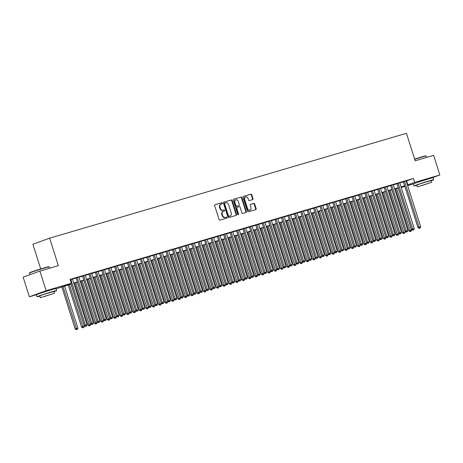 <?xml version="1.0" encoding="UTF-8"?>
<svg xmlns="http://www.w3.org/2000/svg" width="463" height="463" viewBox="0 0 463 463"><rect width="100%" height="100%" fill="white"/><g stroke="black" fill="none" stroke-linecap="round" stroke-linejoin="round"><path stroke-width="0.69" d="M222.362 203.176A0.567 0.457 70 0 0 221.748 202.765L215.058 204.733A0.81 0.654 70 0 0 214.67 205.688L219.068 219.56A0.81 0.654 70 0 0 219.948 220.151L226.639 218.183A0.567 0.457 70 0 0 226.297 217.101L225.429 217.355A2.587 2.101 70 0 1 222.634 215.48L222.263 214.328A2.587 2.101 70 0 1 223.398 211.302A2.587 2.101 70 0 1 223.496 211.267L224.364 211.012A0.567 0.457 70 0 0 224.023 209.936L223.154 210.19A2.587 2.101 70 0 1 220.359 208.315L219.989 207.158A2.587 2.101 70 0 1 221.123 204.131A2.587 2.101 70 0 1 221.227 204.102L222.09 203.847A0.567 0.457 70 0 0 222.362 203.176M221.771 203.94A0.567 0.457 70 0 0 221.297 202.933L214.896 204.814M226.32 218.276A0.567 0.457 70 0 0 225.84 217.269L225.429 217.355M224.046 211.105A0.567 0.457 70 0 0 223.571 210.098L223.154 210.19M417.811 182.266L428.495 178.88M40.79 293.079L51.474 289.688M252.59 199.64A0.81 0.654 70 0 0 252.977 198.685L251.739 194.796A0.81 0.654 70 0 0 250.865 194.205L243.434 196.393A0.81 0.654 70 0 0 243.046 197.348L247.45 211.221A0.81 0.654 70 0 0 248.324 211.805L255.755 209.623A0.81 0.654 70 0 0 256.143 208.668L254.65 203.963A0.81 0.654 70 0 0 253.776 203.379L250.593 204.316A0.81 0.654 70 0 0 250.211 205.271L250.946 207.603A2.165 1.754 70 0 1 250.003 210.133A2.165 1.754 70 0 1 247.578 208.593L244.684 199.46A2.165 1.754 70 0 1 245.627 196.931A2.165 1.754 70 0 1 248.052 198.471L248.533 199.993A0.81 0.654 70 0 0 249.407 200.577L252.59 199.64M36.646 294.653L29.377 296.789L23.15 277.158L39.916 271.075L58.367 265.652L49.651 238.167L406.456 133.298L415.172 160.783L433.623 155.36L439.85 174.985L430.74 178.296M39.916 271.075L46.144 290.706L71.331 283.298L64.536 285.769L70.972 283.877M406.19 181.056L413.418 178.463L70.087 279.374L71.331 283.298M413.418 178.463L414.663 182.393L439.85 174.985M232.148 200.548A0.81 0.654 70 0 0 231.274 199.964L223.843 202.152A0.81 0.654 70 0 0 223.455 203.107L227.86 216.979A0.81 0.654 70 0 0 228.734 217.564L236.165 215.382A0.81 0.654 70 0 0 236.552 214.427L232.148 200.548L231.697 200.716A0.81 0.654 70 0 0 230.823 200.132L223.681 202.227M233.636 199.269L241.073 197.088A0.81 0.654 70 0 1 241.946 197.672L246.345 211.545A0.81 0.654 70 0 1 245.963 212.5L242.78 213.437A0.81 0.654 70 0 1 241.906 212.853L240.118 207.227A0.81 0.654 70 0 0 239.244 206.637L237.137 207.262A0.81 0.654 70 0 0 236.749 208.217L238.607 214.074A0.567 0.457 70 0 1 237.727 214.334L233.254 200.224A0.81 0.654 70 0 1 233.636 199.269L233.578 199.293M72.436 278.986L70.15 279.583M78.855 277.1L76.094 277.916M85.273 275.213L82.512 276.029M91.691 273.326L88.931 274.142M98.11 271.44L95.349 272.256M104.528 269.553L101.767 270.369M110.941 267.672L108.186 268.482M117.359 265.785L114.598 266.595M123.777 263.898L121.017 264.709M130.196 262.012L127.435 262.822M136.614 260.125L133.853 260.935M143.032 258.238L140.272 259.054M149.445 256.352L146.69 257.168M155.863 254.465L153.103 255.281M162.281 252.578L159.521 253.394M168.7 250.691L165.939 251.507M175.118 248.81L172.358 249.621M181.537 246.924L178.776 247.734M187.949 245.037L185.194 245.847M194.367 243.15L191.607 243.96M200.786 241.264L198.025 242.074M207.204 239.377L204.443 240.193M213.622 237.49L210.862 238.306M220.041 235.603L217.28 236.419M226.453 233.717L223.698 234.533M232.872 231.83L230.111 232.646M239.29 229.949L236.529 230.759M245.708 228.062L242.948 228.872M252.127 226.175L249.366 226.986M258.545 224.289L255.784 225.099M264.958 222.402L262.203 223.212M271.376 220.515L268.615 221.331M277.794 218.629L275.034 219.445M284.213 216.742L281.452 217.558M290.631 214.855L287.87 215.671M297.049 212.968L294.289 213.784M303.462 211.087L300.707 211.898M309.88 209.201L307.119 210.011M316.298 207.314L313.538 208.124M322.717 205.427L319.956 206.238M329.135 203.541L326.374 204.351M335.553 201.654L332.793 202.47M341.966 199.767L339.211 200.583M348.384 197.88L345.624 198.696M354.803 195.994L352.042 196.81M361.221 194.107L358.46 194.923M367.639 192.22L364.879 193.036M374.058 190.339L371.297 191.15M380.47 188.453L377.715 189.263M386.889 186.566L384.128 187.376M393.307 184.679L390.546 185.489M399.725 182.792L396.965 183.603M72.488 279.137L76.146 278.066M78.907 277.25L82.564 276.179M85.319 275.369L88.977 274.293M91.738 273.483L95.395 272.406M98.156 271.596L101.814 270.519M104.574 269.709L108.232 268.633M110.993 267.822L114.65 266.746M117.411 265.936L121.069 264.859M123.824 264.049L127.481 262.972M130.242 262.162L133.9 261.086M136.66 260.275L140.318 259.205M143.079 258.389L146.736 257.318M149.497 256.502L153.155 255.431M155.915 254.621L159.573 253.545M162.328 252.734L165.986 251.658M168.746 250.848L172.404 249.771M175.164 248.961L178.822 247.884M181.583 247.074L185.241 245.998M188.001 245.187L191.659 244.111M194.419 243.301L198.077 242.224M200.832 241.414L204.49 240.343M207.25 239.527L210.908 238.457M213.669 237.641L217.326 236.57M220.087 235.76L223.745 234.683M226.505 233.873L230.163 232.796M232.924 231.986L236.581 230.91M239.336 230.099L242.994 229.023M245.755 228.213L249.412 227.136M252.173 226.326L255.831 225.249M258.591 224.439L262.249 223.363M265.01 222.553L268.667 221.482M271.428 220.666L275.086 219.595M277.841 218.779L281.498 217.708M284.259 216.898L287.917 215.822M290.677 215.011L294.335 213.935M297.096 213.125L300.753 212.048M303.514 211.238L307.172 210.161M309.932 209.351L313.59 208.275M316.345 207.465L320.002 206.388M322.763 205.578L326.421 204.501M329.181 203.691L332.839 202.62M335.6 201.804L339.257 200.734M342.018 199.918L345.676 198.847M348.436 198.037L352.094 196.96M354.849 196.15L358.507 195.073M361.267 194.263L364.925 193.187M367.686 192.376L371.343 191.3M374.104 190.49L377.762 189.413M380.522 188.603L384.18 187.527M386.941 186.716L390.598 185.64M393.353 184.83L397.011 183.753M399.772 182.943L403.429 181.872M406.144 180.906L403.383 181.722M49.651 238.167L32.885 244.256L40.709 268.934M29.377 296.789L46.144 290.706M413.667 183.84L407.637 185.617M404.876 186.427L401.218 187.503M71.036 284.079L56.127 288.819M401.155 187.295L404.691 186.01L401.08 187.069M398.325 187.885L394.667 188.956M391.906 189.766L388.249 190.843M385.488 191.653L381.83 192.73M379.07 193.54L375.412 194.616M372.651 195.427L368.994 196.503M366.233 197.313L362.575 198.39M359.82 199.2L356.163 200.276M353.402 201.087L349.744 202.163M346.984 202.973L343.326 204.044M340.565 204.86L336.908 205.931M334.147 206.747L330.489 207.818M327.729 208.628L324.071 209.704M321.316 210.515L317.659 211.591M314.898 212.401L311.24 213.478M308.48 214.288L304.822 215.364M302.061 216.175L298.404 217.251M295.643 218.061L291.985 219.138M289.225 219.948L285.567 221.025M282.812 221.835L279.154 222.906M276.394 223.722L272.736 224.792M269.975 225.608L266.318 226.679M263.557 227.489L259.899 228.566M257.139 229.376L253.481 230.452M250.72 231.263L247.063 232.339M244.308 233.149L240.65 234.226M237.889 235.036L234.232 236.113M231.471 236.923L227.813 237.999M225.053 238.81L221.395 239.886M218.634 240.696L214.977 241.773M212.216 242.583L208.558 243.654M205.804 244.47L202.146 245.54M199.385 246.351L195.727 247.427M192.967 248.237L189.309 249.314M186.548 250.124L182.891 251.201M180.13 252.011L176.472 253.087M173.712 253.898L170.054 254.974M167.299 255.784L163.642 256.861M160.881 257.671L157.223 258.748M154.463 259.558L150.805 260.634M148.044 261.445L144.387 262.515M141.626 263.331L137.968 264.402M135.208 265.218L131.55 266.289M128.795 267.099L125.137 268.175M122.377 268.986L118.719 270.062M115.958 270.872L112.301 271.949M109.54 272.759L105.882 273.836M103.122 274.646L99.464 275.722M96.703 276.533L93.046 277.609M90.291 278.419L86.633 279.496M83.872 280.306L80.215 281.377M77.454 282.193L73.796 283.263M407.434 184.986L414.663 182.393M73.733 283.067L77.39 281.99M80.151 281.18L83.809 280.103M86.569 279.293L90.227 278.217M92.982 277.406L96.64 276.33M99.4 275.52L103.058 274.443M105.819 273.633L109.476 272.557M112.237 271.746L115.895 270.676M118.655 269.86L122.313 268.789M125.074 267.973L128.731 266.902M131.486 266.092L135.144 265.015M137.905 264.205L141.562 263.129M144.323 262.318L147.981 261.242M150.741 260.432L154.399 259.355M157.16 258.545L160.817 257.469M163.578 256.658L167.236 255.582M169.99 254.772L173.648 253.695M176.409 252.885L180.066 251.814M182.827 250.998L186.485 249.927M189.245 249.111L192.903 248.041M195.664 247.23L199.321 246.154M202.082 245.344L205.74 244.267M208.495 243.457L212.152 242.381M214.913 241.57L218.571 240.494M221.331 239.684L224.989 238.607M227.75 237.797L231.407 236.72M234.168 235.91L237.826 234.834M240.586 234.023L244.244 232.953M246.999 232.137L250.657 231.066M253.417 230.25L257.075 229.179M259.836 228.369L263.493 227.292M266.254 226.482L269.912 225.406M272.672 224.596L276.33 223.519M279.091 222.709L282.748 221.632M285.503 220.822L289.161 219.746M291.921 218.935L295.579 217.859M298.34 217.049L301.998 215.972M304.758 215.162L308.416 214.085M311.177 213.275L314.834 212.204M317.595 211.388L321.253 210.318M324.007 209.507L327.665 208.431M330.426 207.621L334.083 206.544M336.844 205.734L340.502 204.658M343.262 203.847L346.92 202.771M349.681 201.961L353.338 200.884M356.099 200.074L359.757 198.997M362.512 198.187L366.169 197.111M368.93 196.3L372.588 195.224M375.348 194.414L379.006 193.343M381.767 192.527L385.424 191.456M388.185 190.646L391.843 189.57M394.603 188.759L398.261 187.683M401.016 186.873L404.674 185.796M406.618 180.935L407.862 184.859M220.77 204.264A2.587 2.101 70 0 0 220.672 204.299A2.587 2.101 70 0 0 219.537 207.326L219.989 207.158M222.703 210.352A2.587 2.101 70 0 1 219.902 208.477L219.537 207.326M223.044 211.435A2.587 2.101 70 0 0 222.946 211.464A2.587 2.101 70 0 0 221.812 214.491L222.263 214.328M224.977 217.523A2.587 2.101 70 0 1 222.176 215.648L221.812 214.491M235.875 215.469A0.81 0.654 70 0 0 236.095 214.589L231.697 200.716M224.879 203.025A0.567 0.457 70 0 0 224.607 203.697L228.473 215.874A0.567 0.457 70 0 0 229.081 216.285L229.995 216.013A2.587 2.101 70 0 0 230.099 215.984A2.587 2.101 70 0 0 231.228 212.957L228.589 204.629A2.587 2.101 70 0 0 225.794 202.759L224.879 203.025M224.833 203.043L224.422 203.188A0.567 0.457 70 0 0 224.156 203.859L224.607 203.697M229.741 216.105A2.587 2.101 70 0 1 229.642 216.146A2.587 2.101 70 0 1 229.544 216.18L228.629 216.447A0.567 0.457 70 0 1 228.016 216.036L224.156 203.859M233.479 199.35L241.073 197.088M245.668 212.586A0.81 0.654 70 0 0 245.894 211.713L241.489 197.834A0.81 0.654 70 0 0 240.615 197.25M237.073 207.279L236.68 207.424A0.81 0.654 70 0 0 236.298 208.379L238.156 214.236L238.607 214.074M238.104 214.739A0.567 0.457 70 0 0 238.156 214.236M238.266 201.388A2.165 1.754 70 0 0 235.846 199.848A2.165 1.754 70 0 0 234.897 202.377L235.922 205.595A0.81 0.654 70 0 0 236.796 206.18L238.902 205.56A0.81 0.654 70 0 0 239.29 204.605L238.266 201.388M235.846 199.848L235.389 200.01A2.165 1.754 70 0 0 234.446 202.539L234.897 202.377M238.514 205.699A0.81 0.654 70 0 1 238.451 205.722L236.338 206.342A0.81 0.654 70 0 1 235.464 205.757L234.446 202.539M245.627 196.931L245.176 197.093A2.165 1.754 70 0 0 244.227 199.622L244.684 199.46M250.003 210.133L249.551 210.295A2.165 1.754 70 0 1 247.126 208.755L244.227 199.622M255.466 209.71A0.81 0.654 70 0 0 255.686 208.83L254.199 204.131A0.81 0.654 70 0 0 253.325 203.546L250.431 204.391M252.294 199.727A0.81 0.654 70 0 0 252.52 198.853L251.287 194.958A0.81 0.654 70 0 0 250.414 194.373L243.272 196.468M61.793 286.794L75.162 328.944L77.9 328.064L64.554 285.984M62.945 286.452L76.76 329.54L76.308 329.702L77.402 329.349L76.76 329.54M77.9 328.064L77.402 329.349M76.308 329.702L75.162 328.944M70.845 283.478L84.225 325.657L85.36 325.246L70.81 279.386M85.823 326.247L86.465 326.062L85.823 326.247L85.36 325.246L86.963 324.771L72.419 278.917M84.225 325.657L85.371 326.415M86.465 326.062L86.963 324.771M29.673 272.73A10.053 0.295 -17.6 0 1 34.933 270.791A10.053 0.295 -17.6 0 1 44.784 267.695A10.053 0.295 -17.6 0 1 48.829 266.653L49.142 266.815A10.302 0.307 162.4 0 0 44.992 267.88A10.302 0.307 162.4 0 0 34.899 271.058A10.302 0.307 162.4 0 0 29.51 273.043A10.302 0.307 162.4 0 0 29.51 273.054L29.673 272.73M53.986 291.609A10.302 0.307 162.4 0 0 56.671 290.538A10.302 0.307 162.4 0 0 52.516 291.592A10.302 0.307 162.4 0 0 42.295 294.809A10.302 0.307 162.4 0 0 37.028 296.766A10.302 0.307 162.4 0 0 39.847 296.094M56.671 290.538L56.046 288.571A10.302 0.307 162.4 0 0 51.891 289.63A10.302 0.307 162.4 0 0 41.67 292.847A10.302 0.307 162.4 0 0 36.409 294.804L37.028 296.766M40.35 297.697L39.777 295.892L43.568 294.485L53.922 291.406L54.495 293.212L40.35 297.697L54.495 293.212M44.795 296.413L51.978 294.011L44.795 296.413M49.593 268.227L49.147 266.821A10.302 0.307 162.4 0 0 49.142 266.815M414.64 159.098A10.053 0.295 -17.6 0 1 421.805 156.882A10.053 0.295 -17.6 0 1 425.85 155.84L426.163 156.002A10.302 0.307 162.4 0 0 426.163 156.002A10.302 0.307 162.4 0 0 422.013 157.067A10.302 0.307 162.4 0 0 414.715 159.33M431.007 180.796A10.302 0.307 162.4 0 0 433.692 179.725A10.302 0.307 162.4 0 0 429.537 180.784A10.302 0.307 162.4 0 0 419.316 184.002A10.302 0.307 162.4 0 0 414.049 185.952A10.302 0.307 162.4 0 0 416.868 185.281M433.692 179.725L433.067 177.763A10.302 0.307 162.4 0 0 428.912 178.822A10.302 0.307 162.4 0 0 418.691 182.04A10.302 0.307 162.4 0 0 413.43 183.99L414.049 185.952M417.371 186.89L416.798 185.084L420.589 183.678L430.943 180.599L431.516 182.405L417.371 186.89L431.516 182.405M421.816 185.599L428.998 183.198L421.816 185.599M68.211 284.907L81.581 327.063L84.318 326.178L70.966 284.097M69.363 284.566L83.178 327.654L82.727 327.816L83.82 327.463L83.178 327.654M84.318 326.178L83.82 327.463M82.727 327.816L81.581 327.063M74.624 283.02L87.999 325.176L90.736 324.291L77.385 282.21M75.782 282.685L89.596 325.767L89.145 325.929L90.239 325.576L89.596 325.767M90.736 324.291L90.239 325.576M89.145 325.929L87.999 325.176M81.042 281.134L94.417 323.29L97.155 322.404L83.803 280.323M82.2 280.798L96.015 323.88L95.557 324.042L96.657 323.689L96.015 323.88M97.155 322.404L96.657 323.689M95.557 324.042L94.417 323.29M87.461 279.247L100.83 321.403L103.567 320.518L90.221 278.437M88.618 278.911L102.433 321.993L101.976 322.161L103.07 321.802L102.433 321.993M103.567 320.518L103.07 321.802M101.976 322.161L100.83 321.403M76.077 277.846L90.644 323.77L91.778 323.359L77.228 277.505M92.241 324.36L92.884 324.175L92.241 324.36L91.778 323.359L93.381 322.89L78.832 277.03M90.644 323.77L91.79 324.528M92.884 324.175L93.381 322.89M82.489 275.96L97.062 321.883L98.197 321.472L83.647 275.618M98.66 322.474L99.302 322.289L98.66 322.474L98.197 321.472L99.8 321.004L85.25 275.144M97.062 321.883L98.208 322.642M99.302 322.289L99.8 321.004M88.908 274.073L103.481 319.997L104.609 319.586L90.065 273.731M105.078 320.587L105.72 320.402L105.078 320.587L104.609 319.586L106.218 319.117L91.668 273.257M103.481 319.997L104.621 320.755M105.72 320.402L106.218 319.117M95.326 272.186L109.893 318.11L111.027 317.699L96.483 271.845M111.496 318.706L112.133 318.515L111.496 318.706L111.027 317.699L112.631 317.23L98.087 271.37M109.893 318.11L111.039 318.868M112.133 318.515L112.631 317.23M93.879 277.366L107.248 319.516L109.986 318.631L96.64 276.55M95.037 277.024L108.846 320.107L108.394 320.274L109.488 319.921L108.846 320.107M109.986 318.631L109.488 319.921M108.394 320.274L107.248 319.516M101.744 270.299L116.311 316.223L117.446 315.812L102.902 269.958M117.909 316.819L118.551 316.628L117.909 316.819L117.446 315.812L119.049 315.344L104.505 269.483M116.311 316.223L117.457 316.981M118.551 316.628L119.049 315.344M100.297 275.479L113.666 317.63L116.404 316.75L103.058 274.663M101.449 275.138L115.264 318.22L114.812 318.388L115.906 318.035L115.264 318.22M116.404 316.75L115.906 318.035M114.812 318.388L113.666 317.63M108.163 268.413L122.73 314.342L123.864 313.931L109.314 268.071M124.327 314.933L124.969 314.742L124.327 314.933L123.864 313.931L125.467 313.457L110.923 267.602M122.73 314.342L123.876 315.095M124.969 314.742L125.467 313.457M106.716 273.592L120.085 315.743L122.822 314.863L109.471 272.782M107.867 273.251L121.682 316.333L121.231 316.501L122.325 316.148L121.682 316.333M122.822 314.863L122.325 316.148M121.231 316.501L120.085 315.743M114.581 266.526L129.148 312.456L130.282 312.045L115.733 266.184M130.745 313.046L131.388 312.855L130.745 313.046L130.282 312.045L131.886 311.57L117.336 265.716M129.148 312.456L130.294 313.208M131.388 312.855L131.886 311.57M113.128 271.706L126.503 313.856L129.241 312.976L115.889 270.896M114.286 271.364L128.101 314.446L127.649 314.614L128.743 314.261L128.101 314.446M129.241 312.976L128.743 314.261M127.649 314.614L126.503 313.856M120.993 264.639L135.566 310.569L136.701 310.158L122.151 264.298M137.164 311.159L137.806 310.968L137.164 311.159L136.701 310.158L138.304 309.683L123.754 263.829M135.566 310.569L136.712 311.321M137.806 310.968L138.304 309.683M119.547 269.819L132.922 311.969L135.659 311.09L122.307 269.009M120.704 269.478L134.519 312.566L134.062 312.728L135.161 312.375L134.519 312.566M135.659 311.09L135.161 312.375M134.062 312.728L132.922 311.969M127.412 262.752L141.985 308.682L143.113 308.271L128.569 262.411M143.582 309.272L144.224 309.081L143.582 309.272L143.113 308.271L144.722 307.797L130.172 261.942M141.985 308.682L143.125 309.434M144.224 309.081L144.722 307.797M125.965 267.932L139.334 310.083L142.072 309.203L128.726 267.122M127.122 267.591L140.937 310.679L140.48 310.841L141.574 310.488L140.937 310.679M142.072 309.203L141.574 310.488M140.48 310.841L139.334 310.083M133.83 260.866L148.397 306.795L149.532 306.384L134.988 260.524M150 307.386L150.637 307.2L150 307.386L149.532 306.384L151.135 305.91L136.591 260.056M148.397 306.795L149.543 307.554M150.637 307.2L151.135 305.91M132.383 266.046L145.752 308.202L148.49 307.316L135.144 265.235M133.541 265.704L147.35 308.792L146.898 308.954L147.992 308.601L147.35 308.792M148.49 307.316L147.992 308.601M146.898 308.954L145.752 308.202M140.248 258.985L154.816 304.909L155.95 304.498L141.406 258.643M156.413 305.499L157.055 305.314L156.413 305.499L155.95 304.498L157.553 304.029L143.009 258.169M154.816 304.909L155.962 305.667M157.055 305.314L157.553 304.029M138.802 264.159L152.171 306.315L154.908 305.43L141.562 263.349M139.953 263.823L153.768 306.905L153.317 307.067L154.411 306.714L153.768 306.905M154.908 305.43L154.411 306.714M153.317 307.067L152.171 306.315M146.667 257.098L161.234 303.022L162.368 302.611L147.819 256.757M162.831 303.612L163.474 303.427L162.831 303.612L162.368 302.611L163.971 302.142L149.427 256.282M161.234 303.022L162.38 303.78M163.474 303.427L163.971 302.142M145.22 262.272L158.589 304.428L161.327 303.543L147.975 261.462M146.372 261.936L160.186 305.019L159.735 305.181L160.829 304.828L160.186 305.019M161.327 303.543L160.829 304.828M159.735 305.181L158.589 304.428M153.085 255.211L167.652 301.135L168.787 300.724L154.237 254.87M169.25 301.726L169.892 301.54L169.25 301.726L168.787 300.724L170.39 300.255L155.84 254.395M167.652 301.135L168.798 301.893M169.892 301.54L170.39 300.255M151.632 260.385L165.007 302.542L167.745 301.656L154.393 259.575M152.79 260.05L166.605 303.132L166.153 303.294L167.247 302.941L166.605 303.132M167.745 301.656L167.247 302.941M166.153 303.294L165.007 302.542M159.498 253.325L174.071 299.248L175.205 298.838L160.655 252.983M175.668 299.845L176.31 299.654L175.668 299.845L175.205 298.838L176.808 298.369L162.258 252.509M174.071 299.248L175.217 300.007M176.31 299.654L176.808 298.369M158.051 258.499L171.426 300.655L174.163 299.769L160.811 257.688M159.208 258.163L173.023 301.245L172.566 301.413L173.666 301.06L173.023 301.245M174.163 299.769L173.666 301.06M172.566 301.413L171.426 300.655M165.916 251.438L180.489 297.362L181.618 296.951L167.074 251.096M182.086 297.958L182.729 297.767L182.086 297.958L181.618 296.951L183.226 296.482L168.677 250.622M180.489 297.362L181.629 298.12M182.729 297.767L183.226 296.482M164.469 256.618L177.838 298.768L180.576 297.888L167.23 255.802M165.627 256.276L179.441 299.358L178.984 299.526L180.078 299.173L179.441 299.358M180.576 297.888L180.078 299.173M178.984 299.526L177.838 298.768M172.334 249.551L186.902 295.481L188.036 295.064L173.492 249.21M188.505 296.071L189.141 295.88L188.505 296.071L188.036 295.064L189.639 294.595L175.095 248.741M186.902 295.481L188.047 296.233M189.141 295.88L189.639 294.595M170.888 254.731L184.257 296.881L186.994 296.002L173.648 253.921M172.045 254.39L185.854 297.472L185.403 297.64L186.496 297.287L185.854 297.472M186.994 296.002L186.496 297.287M185.403 297.64L184.257 296.881M178.753 247.664L193.32 293.594L194.454 293.183L179.91 247.323M194.917 294.184L195.56 293.993L194.917 294.184L194.454 293.183L196.057 292.709L181.513 246.854M193.32 293.594L194.466 294.346M195.56 293.993L196.057 292.709M177.306 252.844L190.675 294.995L193.412 294.115L180.066 252.034M178.458 252.503L192.272 295.585L191.821 295.753L192.915 295.4L192.272 295.585M193.412 294.115L192.915 295.4M191.821 295.753L190.675 294.995M185.171 245.778L199.738 291.707L200.873 291.296L186.323 245.436M201.336 292.298L201.978 292.107L201.336 292.298L200.873 291.296L202.476 290.822L187.932 244.968M199.738 291.707L200.884 292.46M201.978 292.107L202.476 290.822M183.724 250.958L197.093 293.108L199.831 292.228L186.479 250.147M184.876 250.616L198.691 293.704L198.239 293.866L199.333 293.513L198.691 293.704M199.831 292.228L199.333 293.513M198.239 293.866L197.093 293.108M191.589 243.891L206.157 289.821L207.291 289.41L192.741 243.55M207.754 290.411L208.396 290.22L207.754 290.411L207.291 289.41L208.894 288.935L194.344 243.081M206.157 289.821L207.302 290.573M208.396 290.22L208.894 288.935M190.137 249.071L203.512 291.221L206.249 290.342L192.897 248.261M191.294 248.729L205.109 291.817L204.658 291.979L205.751 291.626L205.109 291.817M206.249 290.342L205.751 291.626M204.658 291.979L203.512 291.221M198.002 242.004L212.575 287.934L213.709 287.523L199.159 241.663M214.172 288.524L214.815 288.339L214.172 288.524L213.709 287.523L215.312 287.048L200.763 241.194M212.575 287.934L213.721 288.692M214.815 288.339L215.312 287.048M196.555 247.184L209.93 289.34L212.667 288.455L199.316 246.374M197.713 246.843L211.527 289.931L211.07 290.093L212.17 289.74L211.527 289.931M212.667 288.455L212.17 289.74M211.07 290.093L209.93 289.34M204.42 240.123L218.993 286.047L220.122 285.636L205.578 239.776M220.591 286.638L221.233 286.452L220.591 286.638L220.122 285.636L221.731 285.167L207.181 239.307M218.993 286.047L220.133 286.805M221.233 286.452L221.731 285.167M202.973 245.297L216.343 287.454L219.08 286.568L205.734 244.487M204.131 244.956L217.946 288.044L217.488 288.206L218.582 287.853L217.946 288.044M219.08 286.568L218.582 287.853M217.488 288.206L216.343 287.454M210.839 238.237L225.406 284.16L226.54 283.75L211.996 237.895M227.009 284.751L227.646 284.566L227.009 284.751L226.54 283.75L228.143 283.281L213.599 237.421M225.406 284.16L226.552 284.919M227.646 284.566L228.143 283.281M209.392 243.411L222.761 285.567L225.498 284.681L212.152 242.6M210.549 243.075L224.358 286.157L223.907 286.319L225.001 285.966L224.358 286.157M225.498 284.681L225.001 285.966M223.907 286.319L222.761 285.567M217.257 236.35L231.824 282.274L232.958 281.863L218.414 236.008M233.421 282.864L234.064 282.679L233.421 282.864L232.958 281.863L234.562 281.394L220.018 235.534M231.824 282.274L232.97 283.032M234.064 282.679L234.562 281.394M215.81 241.524L229.179 283.68L231.917 282.795L218.571 240.714M216.962 241.188L230.777 284.27L230.325 284.432L231.419 284.079L230.777 284.27M231.917 282.795L231.419 284.079M230.325 284.432L229.179 283.68M223.675 234.463L238.242 280.387L239.377 279.976L224.827 234.122M239.84 280.983L240.482 280.792L239.84 280.983L239.377 279.976L240.98 279.507L226.436 233.647M238.242 280.387L239.388 281.145M240.482 280.792L240.98 279.507M222.228 239.637L235.598 281.793L238.335 280.908L224.983 238.827M223.38 239.302L237.195 282.384L236.743 282.552L237.837 282.199L237.195 282.384M238.335 280.908L237.837 282.199M236.743 282.552L235.598 281.793M230.094 232.576L244.661 278.5L245.795 278.089L231.245 232.235M246.258 279.096L246.901 278.905L246.258 279.096L245.795 278.089L247.398 277.621L232.848 231.76M244.661 278.5L245.807 279.258M246.901 278.905L247.398 277.621M228.641 237.756L242.016 279.907L244.753 279.027L231.402 236.94M229.798 237.415L243.613 280.497L243.162 280.665L244.256 280.312L243.613 280.497M244.753 279.027L244.256 280.312M243.162 280.665L242.016 279.907M236.506 230.69L251.079 276.619L252.213 276.203L237.664 230.348M252.676 277.21L253.319 277.019L252.676 277.21L252.213 276.203L253.817 275.734L239.267 229.879M251.079 276.619L252.225 277.372M253.319 277.019L253.817 275.734M235.059 235.87L248.434 278.02L251.172 277.14L237.82 235.054M236.217 235.528L250.032 278.61L249.574 278.778L250.674 278.425L250.032 278.61M251.172 277.14L250.674 278.425M249.574 278.778L248.434 278.02M242.925 228.803L257.497 274.733L258.626 274.322L244.082 228.462M259.095 275.323L259.737 275.132L259.095 275.323L258.626 274.322L260.235 273.847L245.685 227.993M257.497 274.733L258.638 275.485M259.737 275.132L260.235 273.847M241.478 233.983L254.847 276.133L257.584 275.254L244.238 233.173M242.635 233.641L256.45 276.724L255.993 276.891L257.087 276.538L256.45 276.724M257.584 275.254L257.087 276.538M255.993 276.891L254.847 276.133M249.343 226.916L263.91 272.846L265.044 272.435L250.5 226.575M265.513 273.436L266.15 273.245L265.513 273.436L265.044 272.435L266.647 271.96L252.103 226.106M263.91 272.846L265.056 273.598M266.15 273.245L266.647 271.96M247.896 232.096L261.265 274.246L264.003 273.367L250.657 231.286M249.053 231.755L262.862 274.843L262.411 275.005L263.505 274.652L262.862 274.843M264.003 273.367L263.505 274.652M262.411 275.005L261.265 274.246M255.761 225.03L270.328 270.959L271.463 270.548L256.919 224.688M271.926 271.549L272.568 271.359L271.926 271.549L271.463 270.548L273.066 270.074L258.522 224.219M270.328 270.959L271.474 271.712M272.568 271.359L273.066 270.074M254.314 230.209L267.683 272.36L270.421 271.48L257.075 229.399M255.466 229.868L269.281 272.956L268.829 273.118L269.923 272.765L269.281 272.956M270.421 271.48L269.923 272.765M268.829 273.118L267.683 272.36M262.18 223.143L276.747 269.072L277.881 268.662L263.331 222.801M278.344 269.663L278.986 269.478L278.344 269.663L277.881 268.662L279.484 268.187L264.94 222.333M276.747 269.072L277.893 269.831M278.986 269.478L279.484 268.187M260.733 228.323L274.102 270.479L276.839 269.593L263.488 227.512M261.884 227.981L275.699 271.069L275.248 271.231L276.342 270.878L275.699 271.069M276.839 269.593L276.342 270.878M275.248 271.231L274.102 270.479M268.598 221.262L283.165 267.186L284.299 266.775L269.75 220.915M284.762 267.776L285.405 267.591L284.762 267.776L284.299 266.775L285.902 266.3L271.353 220.446M283.165 267.186L284.311 267.944M285.405 267.591L285.902 266.3M267.145 226.436L280.52 268.592L283.258 267.707L269.906 225.626M268.303 226.094L282.117 269.182L281.666 269.344L282.76 268.991L282.117 269.182M283.258 267.707L282.76 268.991M281.666 269.344L280.52 268.592M275.01 219.375L289.583 265.299L290.718 264.888L276.168 219.034M291.181 265.889L291.823 265.704L291.181 265.889L290.718 264.888L292.321 264.419L277.771 218.559M289.583 265.299L290.729 266.057M291.823 265.704L292.321 264.419M273.564 224.549L286.938 266.705L289.676 265.82L276.324 223.739M274.721 224.214L288.536 267.296L288.079 267.458L289.178 267.105L288.536 267.296M289.676 265.82L289.178 267.105M288.079 267.458L286.938 266.705M281.429 217.488L296.002 263.412L297.13 263.001L282.586 217.147M297.599 264.003L298.241 263.817L297.599 264.003L297.13 263.001L298.739 262.533L284.189 216.672M296.002 263.412L297.142 264.17M298.241 263.817L298.739 262.533M279.982 222.662L293.351 264.819L296.089 263.933L282.743 221.852M281.139 222.327L294.954 265.409L294.497 265.571L295.597 265.218L294.954 265.409M296.089 263.933L295.597 265.218M294.497 265.571L293.351 264.819M287.847 215.602L302.414 261.526L303.549 261.115L289.005 215.26M304.017 262.122L304.654 261.931L304.017 262.122L303.549 261.115L305.152 260.646L290.608 214.786M302.414 261.526L303.56 262.284M304.654 261.931L305.152 260.646M286.4 220.776L299.769 262.932L302.507 262.046L289.161 219.966M287.558 220.44L301.367 263.522L300.915 263.69L302.009 263.337L301.367 263.522M302.507 262.046L302.009 263.337M300.915 263.69L299.769 262.932M294.265 213.715L308.833 259.639L309.967 259.228L295.423 213.374M310.43 260.235L311.072 260.044L310.43 260.235L309.967 259.228L311.57 258.759L297.026 212.899M308.833 259.639L309.978 260.397M311.072 260.044L311.57 258.759M292.819 218.895L306.188 261.045L308.925 260.16L295.579 218.079M293.97 218.553L307.785 261.636L307.334 261.803L308.427 261.45L307.785 261.636M308.925 260.16L308.427 261.45M307.334 261.803L306.188 261.045M300.684 211.828L315.251 257.758L316.385 257.341L301.835 211.487M316.848 258.348L317.491 258.157L316.848 258.348L316.385 257.341L317.988 256.872L303.444 211.012M315.251 257.758L316.397 258.51M317.491 258.157L317.988 256.872M299.237 217.008L312.606 259.158L315.344 258.279L301.992 216.192M300.389 216.667L314.203 259.749L313.752 259.917L314.846 259.564L314.203 259.749M315.344 258.279L314.846 259.564M313.752 259.917L312.606 259.158M307.102 209.942L321.669 255.871L322.804 255.46L308.254 209.6M323.267 256.461L323.909 256.271L323.267 256.461L322.804 255.46L324.407 254.986L309.857 209.131M321.669 255.871L322.815 256.624M323.909 256.271L324.407 254.986M305.649 215.121L319.024 257.272L321.762 256.392L308.41 214.311M306.807 214.78L320.622 257.862L320.17 258.03L321.264 257.677L320.622 257.862M321.762 256.392L321.264 257.677M320.17 258.03L319.024 257.272M313.515 208.055L328.088 253.984L329.222 253.574L314.672 207.713M329.685 254.575L330.327 254.384L329.685 254.575L329.222 253.574L330.825 253.099L316.275 207.245M328.088 253.984L329.234 254.737M330.327 254.384L330.825 253.099M312.068 213.235L325.443 255.385L328.18 254.505L314.828 212.424M313.225 212.893L327.04 255.981L326.583 256.143L327.682 255.79L327.04 255.981M328.18 254.505L327.682 255.79M326.583 256.143L325.443 255.385M319.933 206.168L334.506 252.098L335.634 251.687L321.09 205.827M336.103 252.688L336.746 252.497L336.103 252.688L335.634 251.687L337.243 251.212L322.694 205.358M334.506 252.098L335.646 252.85M336.746 252.497L337.243 251.212M318.486 211.348L331.855 253.498L334.593 252.619L321.247 210.538M319.644 211.006L333.458 254.094L333.001 254.256L334.101 253.903L333.458 254.094M334.593 252.619L334.101 253.903M333.001 254.256L331.855 253.498M326.351 204.281L340.918 250.211L342.053 249.8L327.509 203.94M342.522 250.801L343.158 250.616L342.522 250.801L342.053 249.8L343.656 249.326L329.112 203.471M340.918 250.211L342.064 250.969M343.158 250.616L343.656 249.326M324.904 209.461L338.274 251.617L341.011 250.732L327.665 208.651M326.062 209.12L339.871 252.208L339.42 252.37L340.513 252.017L339.871 252.208M341.011 250.732L340.513 252.017M339.42 252.37L338.274 251.617M332.77 202.395L347.337 248.324L348.471 247.913L333.927 202.053M348.934 248.915L349.577 248.729L348.934 248.915L348.471 247.913L350.074 247.439L335.53 201.584M347.337 248.324L348.483 249.082M349.577 248.729L350.074 247.439M331.323 207.574L344.692 249.731L347.429 248.845L334.083 206.764M332.475 207.233L346.289 250.321L345.838 250.483L346.932 250.13L346.289 250.321M347.429 248.845L346.932 250.13M345.838 250.483L344.692 249.731M339.188 200.514L353.755 246.438L354.889 246.027L340.34 200.172M355.352 247.028L355.995 246.843L355.352 247.028L354.889 246.027L356.493 245.558L341.949 199.698M353.755 246.438L354.901 247.196M355.995 246.843L356.493 245.558M337.741 205.688L351.11 247.844L353.848 246.958L340.496 204.877M338.893 205.352L352.708 248.434L352.256 248.596L353.35 248.243L352.708 248.434M353.848 246.958L353.35 248.243M352.256 248.596L351.11 247.844M345.606 198.627L360.173 244.551L361.308 244.14L346.758 198.286M361.771 245.141L362.413 244.956L361.771 245.141L361.308 244.14L362.911 243.671L348.361 197.811M360.173 244.551L361.319 245.309M362.413 244.956L362.911 243.671M344.154 203.801L357.529 245.957L360.266 245.072L346.914 202.991M345.311 203.465L359.126 246.547L358.675 246.71L359.768 246.357L359.126 246.547M360.266 245.072L359.768 246.357M358.675 246.71L357.529 245.957M352.025 196.74L366.592 242.664L367.726 242.253L353.176 196.399M368.189 243.254L368.832 243.069L368.189 243.254L367.726 242.253L369.329 241.784L354.78 195.924M366.592 242.664L367.738 243.422M368.832 243.069L369.329 241.784M350.572 201.914L363.947 244.07L366.684 243.185L353.333 201.104M351.73 201.579L365.544 244.661L365.087 244.829L366.187 244.476L365.544 244.661M366.684 243.185L366.187 244.476M365.087 244.829L363.947 244.07M358.437 194.854L373.01 240.777L374.139 240.366L359.595 194.512M374.608 241.373L375.25 241.182L374.608 241.373L374.139 240.366L375.748 239.898L361.198 194.038M373.01 240.777L374.15 241.536M375.25 241.182L375.748 239.898M356.99 200.033L370.359 242.184L373.097 241.298L359.751 199.217M358.148 199.692L371.963 242.774L371.505 242.942L372.605 242.589L371.963 242.774M373.097 241.298L372.605 242.589M371.505 242.942L370.359 242.184M364.856 192.967L379.423 238.896L380.557 238.48L366.013 192.625M381.026 239.487L381.662 239.296L381.026 239.487L380.557 238.48L382.16 238.011L367.616 192.151M379.423 238.896L380.569 239.649M381.662 239.296L382.16 238.011M363.409 198.147L376.778 240.297L379.515 239.417L366.169 197.331M364.566 197.805L378.375 240.887L377.924 241.055L379.018 240.702L378.375 240.887M379.515 239.417L379.018 240.702M377.924 241.055L376.778 240.297M371.274 191.08L385.841 237.01L386.975 236.599L372.431 190.739M387.438 237.6L388.081 237.409L387.438 237.6L386.975 236.599L388.579 236.124L374.035 190.27M385.841 237.01L386.987 237.762M388.081 237.409L388.579 236.124M369.827 196.26L383.196 238.41L385.934 237.531L372.588 195.45M370.979 195.918L384.794 239.001L384.342 239.168L385.436 238.815L384.794 239.001M385.934 237.531L385.436 238.815M384.342 239.168L383.196 238.41M377.692 189.193L392.259 235.123L393.394 234.712L378.844 188.852M393.857 235.713L394.499 235.522L393.857 235.713L393.394 234.712L394.997 234.237L380.453 188.383M392.259 235.123L393.405 235.875M394.499 235.522L394.997 234.237M376.245 194.373L389.615 236.524L392.352 235.644L379 193.563M377.397 194.032L391.212 237.114L390.76 237.282L391.854 236.929L391.212 237.114M392.352 235.644L391.854 236.929M390.76 237.282L389.615 236.524M384.111 187.307L398.678 233.236L399.812 232.825L385.262 186.965M400.275 233.827L400.917 233.636L400.275 233.827L399.812 232.825L401.415 232.351L386.865 186.496M398.678 233.236L399.824 233.989M400.917 233.636L401.415 232.351M382.658 192.486L396.033 234.637L398.77 233.757L385.419 191.676M383.815 192.145L397.63 235.233L397.179 235.395L398.273 235.042L397.63 235.233M398.77 233.757L398.273 235.042M397.179 235.395L396.033 234.637M390.529 185.42L405.096 231.35L406.23 230.939L391.681 185.078M406.693 231.94L407.336 231.749L406.693 231.94L406.23 230.939L407.834 230.464L393.284 184.61M405.096 231.35L406.242 232.108M407.336 231.749L407.834 230.464M389.076 190.6L402.451 232.75L405.189 231.87L391.837 189.789M390.234 190.258L404.049 233.346L403.591 233.508L404.691 233.155L404.049 233.346M405.189 231.87L404.691 233.155M403.591 233.508L402.451 232.75M396.941 183.533L411.514 229.463L412.643 229.052L398.099 183.192M413.112 230.053L413.754 229.868L413.112 230.053L412.643 229.052L414.252 228.577L399.702 182.723M411.514 229.463L412.655 230.221M413.754 229.868L414.252 228.577M395.495 188.713L408.864 230.869L411.601 229.984L398.255 187.903M396.652 188.372L410.467 231.459L410.01 231.622L411.109 231.269L410.467 231.459M411.601 229.984L411.109 231.269M410.01 231.622L408.864 230.869M403.36 181.652L417.927 227.576L419.061 227.165L404.517 181.311M419.53 228.166L420.167 227.981L419.53 228.166L419.061 227.165L420.664 226.696L406.12 180.836M417.927 227.576L419.073 228.334M420.167 227.981L420.664 226.696M221.297 202.933L221.748 202.765M225.84 217.269L226.297 217.101M223.571 210.098L224.023 209.936M219.902 208.477L220.359 208.315M222.176 215.648L222.634 215.48M236.095 214.589L236.552 214.427M230.823 200.132L231.274 199.964M228.016 216.036L228.473 215.874M228.629 216.447L229.081 216.285M229.544 216.18L229.995 216.013M241.489 197.834L241.946 197.672M245.894 211.713L246.345 211.545M236.298 208.379L236.749 208.217M235.464 205.757L235.922 205.595M236.338 206.342L236.796 206.18M238.451 205.722L238.902 205.56M247.126 208.755L247.578 208.593M253.325 203.546L253.776 203.379M254.199 204.131L254.65 203.963M255.686 208.83L256.143 208.668M250.414 194.373L250.865 194.205M251.287 194.958L251.739 194.796M252.52 198.853L252.977 198.685M220.672 204.299L221.123 204.131M222.946 211.464L223.398 211.302M224.405 203.199L224.856 203.031M229.642 216.146L230.099 215.984M236.651 207.436L237.102 207.268M238.48 205.717L238.937 205.549M30.02 274.663L29.51 273.054M426.614 157.414L426.168 156.008"/></g></svg>
